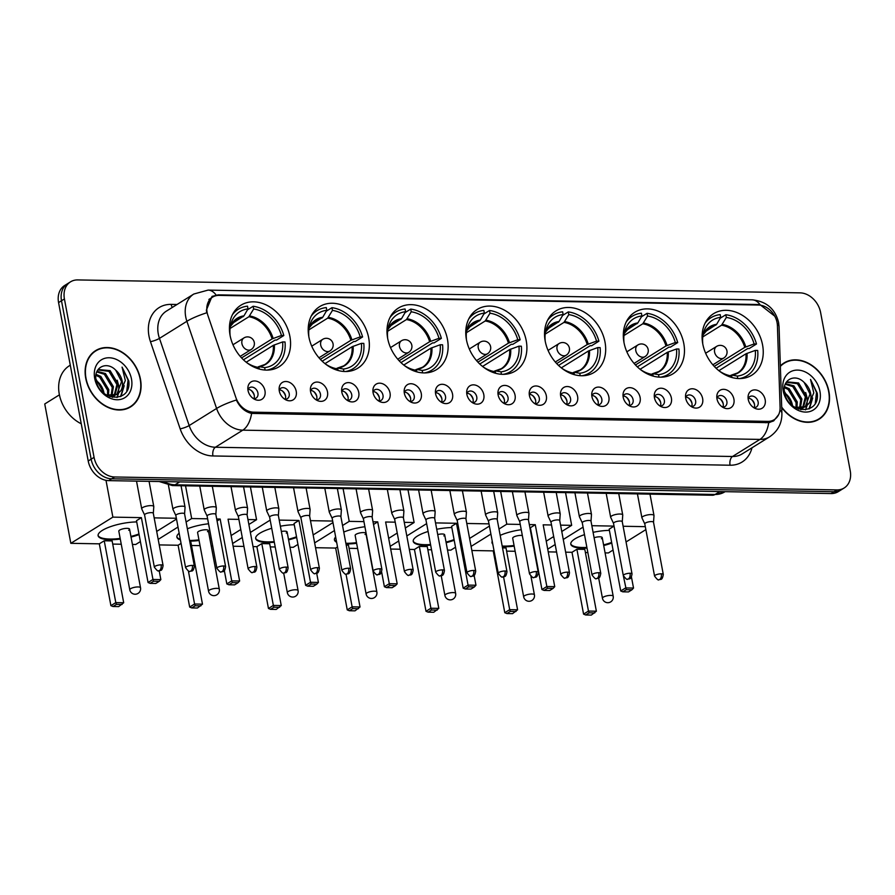 <?xml version="1.0" encoding="UTF-8"?>
<svg xmlns="http://www.w3.org/2000/svg" width="895" height="895" viewBox="0 0 895 895"><rect width="100%" height="100%" fill="white"/><g stroke="black" fill="none" stroke-linecap="round" stroke-linejoin="round"><path stroke-width="1.34" d="M545.2 341.084A36.203 28.103 58.1 0 0 594.258 372.342A36.203 28.103 58.1 0 0 605.02 342.147A36.203 28.103 58.1 0 0 555.963 310.878A36.203 28.103 58.1 0 0 545.2 341.084M308.864 336.844A36.203 28.103 58.1 0 0 357.922 368.113A36.203 28.103 58.1 0 0 368.684 337.918A36.203 28.103 58.1 0 0 319.627 306.649A36.203 28.103 58.1 0 0 308.864 336.844M387.647 338.254A36.203 28.103 58.1 0 0 436.704 369.523A36.203 28.103 58.1 0 0 447.466 339.328A36.203 28.103 58.1 0 0 398.409 308.059A36.203 28.103 58.1 0 0 387.647 338.254M466.429 339.675A36.203 28.103 58.1 0 0 515.475 370.933A36.203 28.103 58.1 0 0 526.238 340.738A36.203 28.103 58.1 0 0 477.192 309.469A36.203 28.103 58.1 0 0 466.429 339.675M623.983 342.494A36.203 28.103 58.1 0 0 673.04 373.763A36.203 28.103 58.1 0 0 683.802 343.557A36.203 28.103 58.1 0 0 634.745 312.288A36.203 28.103 58.1 0 0 623.983 342.494M702.765 343.904A36.203 28.103 58.1 0 0 751.811 375.173A36.203 28.103 58.1 0 0 762.574 344.967A36.203 28.103 58.1 0 0 713.528 313.709A36.203 28.103 58.1 0 0 702.765 343.904M230.093 335.435A36.203 28.103 58.1 0 0 279.139 366.704A36.203 28.103 58.1 0 0 289.902 336.509A36.203 28.103 58.1 0 0 240.856 305.24A36.203 28.103 58.1 0 0 230.093 335.435M296.223 391.305A10.248 7.954 -121.9 0 1 286.434 400.121A10.248 7.954 -121.9 0 1 279.296 391.003A10.248 7.954 -121.9 0 1 279.117 388.396A10.248 7.954 -121.9 0 1 287.127 381.606A10.248 7.954 -121.9 0 1 296.223 391.305M284.699 399.192A6.153 4.777 58.1 0 0 287.351 398.655A6.153 4.777 58.1 0 0 289.186 393.52A6.153 4.777 58.1 0 0 280.851 388.217A6.153 4.777 58.1 0 0 279.195 390.365M327.492 391.865A10.248 7.954 -121.9 0 1 317.691 400.68A10.248 7.954 -121.9 0 1 310.554 391.562A10.248 7.954 -121.9 0 1 310.386 388.956A10.248 7.954 -121.9 0 1 318.385 382.165A10.248 7.954 -121.9 0 1 327.492 391.865M315.957 399.752A6.153 4.777 58.1 0 0 318.62 399.215A6.153 4.777 58.1 0 0 320.444 394.08A6.153 4.777 58.1 0 0 312.109 388.777A6.153 4.777 58.1 0 0 310.453 390.925M358.75 392.424A10.248 7.954 -121.9 0 1 348.96 401.24A10.248 7.954 -121.9 0 1 341.823 392.122A10.248 7.954 -121.9 0 1 341.644 389.515A10.248 7.954 -121.9 0 1 349.654 382.724A10.248 7.954 -121.9 0 1 358.75 392.424M347.226 400.311A6.153 4.777 58.1 0 0 349.878 399.774A6.153 4.777 58.1 0 0 351.713 394.639A6.153 4.777 58.1 0 0 343.378 389.336A6.153 4.777 58.1 0 0 341.722 391.484M390.019 392.983A10.248 7.954 -121.9 0 1 380.218 401.799A10.248 7.954 -121.9 0 1 373.081 392.681A10.248 7.954 -121.9 0 1 372.913 390.075A10.248 7.954 -121.9 0 1 380.912 383.284A10.248 7.954 -121.9 0 1 390.019 392.983M378.484 400.87A6.153 4.777 58.1 0 0 381.147 400.333A6.153 4.777 58.1 0 0 382.97 395.198A6.153 4.777 58.1 0 0 374.636 389.896A6.153 4.777 58.1 0 0 372.98 392.044M421.276 393.543A10.248 7.954 -121.9 0 1 411.487 402.358A10.248 7.954 -121.9 0 1 404.35 393.241A10.248 7.954 -121.9 0 1 404.171 390.634A10.248 7.954 -121.9 0 1 412.181 383.843A10.248 7.954 -121.9 0 1 421.276 393.543M409.742 401.43A6.153 4.777 58.1 0 0 412.405 400.893A6.153 4.777 58.1 0 0 414.228 395.758A6.153 4.777 58.1 0 0 405.905 390.455A6.153 4.777 58.1 0 0 404.249 392.603M452.534 394.102A10.248 7.954 -121.9 0 1 442.745 402.929A10.248 7.954 -121.9 0 1 435.608 393.8A10.248 7.954 -121.9 0 1 435.44 391.193A10.248 7.954 -121.9 0 1 443.439 384.402A10.248 7.954 -121.9 0 1 452.534 394.102M441.011 401.989A6.153 4.777 58.1 0 0 443.674 401.452A6.153 4.777 58.1 0 0 445.497 396.317A6.153 4.777 58.1 0 0 437.163 391.014A6.153 4.777 58.1 0 0 435.507 393.162M483.803 394.661A10.248 7.954 -121.9 0 1 474.014 403.488A10.248 7.954 -121.9 0 1 466.877 394.359A10.248 7.954 -121.9 0 1 466.698 391.753A10.248 7.954 -121.9 0 1 474.708 384.962A10.248 7.954 -121.9 0 1 483.803 394.661M472.269 402.549A6.153 4.777 58.1 0 0 474.932 402.012A6.153 4.777 58.1 0 0 476.755 396.877A6.153 4.777 58.1 0 0 468.432 391.574A6.153 4.777 58.1 0 0 466.776 393.722M515.061 395.221A10.248 7.954 -121.9 0 1 505.272 404.048A10.248 7.954 -121.9 0 1 498.135 394.919A10.248 7.954 -121.9 0 1 497.967 392.312A10.248 7.954 -121.9 0 1 505.966 385.521A10.248 7.954 -121.9 0 1 515.061 395.221M503.538 403.108A6.153 4.777 58.1 0 0 506.19 402.571A6.153 4.777 58.1 0 0 508.024 397.436A6.153 4.777 58.1 0 0 499.69 392.133A6.153 4.777 58.1 0 0 498.034 394.281M546.33 395.78A10.248 7.954 -121.9 0 1 536.53 404.607A10.248 7.954 -121.9 0 1 529.404 395.478A10.248 7.954 -121.9 0 1 529.225 392.871A10.248 7.954 -121.9 0 1 537.235 386.081A10.248 7.954 -121.9 0 1 546.33 395.78M534.796 403.667A6.153 4.777 58.1 0 0 537.459 403.13A6.153 4.777 58.1 0 0 539.282 397.995A6.153 4.777 58.1 0 0 530.959 392.692A6.153 4.777 58.1 0 0 529.303 394.84M577.588 396.34A10.248 7.954 -121.9 0 1 567.799 405.166A10.248 7.954 -121.9 0 1 560.662 396.037A10.248 7.954 -121.9 0 1 560.494 393.431A10.248 7.954 -121.9 0 1 568.493 386.64A10.248 7.954 -121.9 0 1 577.588 396.34M566.065 404.227A6.153 4.777 58.1 0 0 568.717 403.69A6.153 4.777 58.1 0 0 570.551 398.566A6.153 4.777 58.1 0 0 562.217 393.252A6.153 4.777 58.1 0 0 560.561 395.4M608.857 396.899A10.248 7.954 -121.9 0 1 599.057 405.726A10.248 7.954 -121.9 0 1 591.931 396.597A10.248 7.954 -121.9 0 1 591.752 393.99A10.248 7.954 -121.9 0 1 599.762 387.199A10.248 7.954 -121.9 0 1 608.857 396.899M597.323 404.786A6.153 4.777 58.1 0 0 599.986 404.249A6.153 4.777 58.1 0 0 601.809 399.125A6.153 4.777 58.1 0 0 593.486 393.811A6.153 4.777 58.1 0 0 591.819 395.959M640.115 397.458A10.248 7.954 -121.9 0 1 630.326 406.285A10.248 7.954 -121.9 0 1 623.188 397.156A10.248 7.954 -121.9 0 1 623.021 394.55A10.248 7.954 -121.9 0 1 631.02 387.759A10.248 7.954 -121.9 0 1 640.115 397.458M628.592 405.345A6.153 4.777 58.1 0 0 631.243 404.808A6.153 4.777 58.1 0 0 633.078 399.685A6.153 4.777 58.1 0 0 624.744 394.371A6.153 4.777 58.1 0 0 623.088 396.519M671.384 398.018A10.248 7.954 -121.9 0 1 661.584 406.845A10.248 7.954 -121.9 0 1 654.446 397.716A10.248 7.954 -121.9 0 1 654.279 395.109A10.248 7.954 -121.9 0 1 662.278 388.318A10.248 7.954 -121.9 0 1 671.384 398.018M659.85 405.905A6.153 4.777 58.1 0 0 662.513 405.368A6.153 4.777 58.1 0 0 664.336 400.244A6.153 4.777 58.1 0 0 656.013 394.93A6.153 4.777 58.1 0 0 654.346 397.078M702.642 398.577A10.248 7.954 -121.9 0 1 692.853 407.404A10.248 7.954 -121.9 0 1 685.715 398.275A10.248 7.954 -121.9 0 1 685.536 395.668A10.248 7.954 -121.9 0 1 693.547 388.877A10.248 7.954 -121.9 0 1 702.642 398.577M691.119 406.464A6.153 4.777 58.1 0 0 693.77 405.927A6.153 4.777 58.1 0 0 695.605 400.803A6.153 4.777 58.1 0 0 687.27 395.489A6.153 4.777 58.1 0 0 685.615 397.637M733.911 399.136A10.248 7.954 -121.9 0 1 724.111 407.963A10.248 7.954 -121.9 0 1 716.973 398.834A10.248 7.954 -121.9 0 1 716.805 396.228A10.248 7.954 -121.9 0 1 724.805 389.437A10.248 7.954 -121.9 0 1 733.911 399.136M722.377 407.024A6.153 4.777 58.1 0 0 725.039 406.487A6.153 4.777 58.1 0 0 726.863 401.363A6.153 4.777 58.1 0 0 718.54 396.049A6.153 4.777 58.1 0 0 716.873 398.197M765.169 399.696A10.248 7.954 -121.9 0 1 755.38 408.523A10.248 7.954 -121.9 0 1 748.242 399.394A10.248 7.954 -121.9 0 1 748.063 396.787A10.248 7.954 -121.9 0 1 756.074 389.996A10.248 7.954 -121.9 0 1 765.169 399.696M753.646 407.583A6.153 4.777 58.1 0 0 756.297 407.046A6.153 4.777 58.1 0 0 758.132 401.922A6.153 4.777 58.1 0 0 749.797 396.608A6.153 4.777 58.1 0 0 748.142 398.756M264.965 390.746A10.248 7.954 -121.9 0 1 255.165 399.562A10.248 7.954 -121.9 0 1 248.027 390.444A10.248 7.954 -121.9 0 1 247.859 387.837A10.248 7.954 -121.9 0 1 255.858 381.046A10.248 7.954 -121.9 0 1 264.965 390.746M253.43 398.633A6.153 4.777 58.1 0 0 256.093 398.096A6.153 4.777 58.1 0 0 257.917 392.961A6.153 4.777 58.1 0 0 249.593 387.658A6.153 4.777 58.1 0 0 247.926 389.806M279.374 389.918A6.153 4.777 -121.9 0 1 285.527 395.803A6.153 4.777 -121.9 0 1 285.169 399.226M310.632 390.477A6.153 4.777 -121.9 0 1 316.785 396.362A6.153 4.777 -121.9 0 1 316.438 399.785M341.901 391.037A6.153 4.777 -121.9 0 1 348.054 396.921A6.153 4.777 -121.9 0 1 347.696 400.345M373.159 391.596A6.153 4.777 -121.9 0 1 379.312 397.481A6.153 4.777 -121.9 0 1 378.965 400.904M404.428 392.155A6.153 4.777 -121.9 0 1 410.581 398.04A6.153 4.777 -121.9 0 1 410.223 401.463M435.686 392.715A6.153 4.777 -121.9 0 1 441.839 398.599A6.153 4.777 -121.9 0 1 441.492 402.023M466.955 393.274A6.153 4.777 -121.9 0 1 473.108 399.159A6.153 4.777 -121.9 0 1 472.75 402.582M498.213 393.834A6.153 4.777 -121.9 0 1 504.366 399.718A6.153 4.777 -121.9 0 1 504.019 403.142M529.482 394.393A6.153 4.777 -121.9 0 1 535.624 400.278A6.153 4.777 -121.9 0 1 535.277 403.701M560.74 394.952A6.153 4.777 -121.9 0 1 566.893 400.837A6.153 4.777 -121.9 0 1 566.546 404.26M592.009 395.512A6.153 4.777 -121.9 0 1 598.151 401.396A6.153 4.777 -121.9 0 1 597.804 404.82M623.267 396.071A6.153 4.777 -121.9 0 1 629.42 401.956A6.153 4.777 -121.9 0 1 629.073 405.379M654.536 396.63A6.153 4.777 -121.9 0 1 660.678 402.515A6.153 4.777 -121.9 0 1 660.331 405.95M685.794 397.19A6.153 4.777 -121.9 0 1 691.947 403.074A6.153 4.777 -121.9 0 1 691.6 406.509M717.052 397.749A6.153 4.777 -121.9 0 1 723.205 403.634A6.153 4.777 -121.9 0 1 722.858 407.068M748.321 398.309A6.153 4.777 -121.9 0 1 754.474 404.193A6.153 4.777 -121.9 0 1 754.116 407.628M248.105 389.359A6.153 4.777 -121.9 0 1 254.258 395.243A6.153 4.777 -121.9 0 1 253.911 398.667M207.92 315.521A18.448 14.32 -121.9 0 1 207.125 312.5A18.448 14.32 -121.9 0 1 212.607 297.118A18.448 14.32 -121.9 0 1 219.107 295.384L758.591 305.038A18.448 14.32 -121.9 0 1 777.419 325.713L780.082 407.281A18.448 14.32 -121.9 0 1 774.264 419.643A18.448 14.32 -121.9 0 1 767.765 421.377L253.553 412.17A18.448 14.32 -121.9 0 1 235.866 397.537L207.92 315.521M85.73 378.272A33.137 25.709 58.1 0 0 130.625 406.878A33.137 25.709 58.1 0 0 140.47 379.245A33.137 25.709 58.1 0 0 95.586 350.639A33.137 25.709 58.1 0 0 85.73 378.272M129.115 407.728A33.137 25.709 58.1 0 0 130.648 406.464M781.704 407.561A33.137 25.709 58.1 0 0 819.082 419.207A33.137 25.709 58.1 0 0 828.938 391.574A33.137 25.709 58.1 0 0 784.042 362.956A33.137 25.709 58.1 0 0 780.35 365.932M817.582 420.057A33.137 25.709 58.1 0 0 819.115 418.782M778.706 414.53L773.694 420.885L768.727 422.664A23.908 13.47 91 0 1 759.944 439.411L242.802 430.159A27.331 21.212 -121.9 0 1 216.59 408.467L186.887 321.294A23.908 4.33 -18.8 0 1 206.723 312.803L206.376 310.129L212.048 296.39L218.212 294.858L757.707 304.513L760.068 304.703L774.768 316.181M70.515 281.847L64.664 285.494A20.495 15.909 58.1 0 0 58.567 302.588L88.213 461.003A20.495 15.909 58.1 0 0 108.765 480.626L831.086 493.559L834.006 491.735A20.495 15.909 58.1 0 0 841.233 489.811A20.495 15.909 58.1 0 1 834.006 491.735L111.685 478.803L834.006 491.735L836.937 489.912A20.495 15.909 58.1 0 0 844.153 487.988A20.495 15.909 58.1 0 0 850.25 470.904L820.603 312.478A20.495 15.909 58.1 0 0 800.063 292.855L77.731 279.922A20.495 15.909 58.1 0 0 70.515 281.847A20.495 15.909 58.1 0 0 64.418 298.941L94.064 457.356A20.495 15.909 58.1 0 0 114.616 476.979L836.937 489.912M88.213 461.003L91.145 459.18A20.495 15.909 58.1 0 0 111.685 478.803A20.495 15.909 58.1 0 1 91.145 459.18L61.498 300.765L91.145 459.18L94.064 457.356M67.584 283.67A20.495 15.909 58.1 0 0 61.498 300.765A20.495 15.909 58.1 0 1 67.584 283.67M768.727 422.664L251.596 413.412C244.973 411.834 239.894 407.359 236.336 400.009A23.908 4.33 -18.8 0 0 216.59 408.467L189.169 425.561A27.331 21.212 58.1 0 0 215.382 447.243L732.513 456.495A27.331 21.212 58.1 0 0 742.145 453.933L769.566 436.849A27.331 21.212 -121.9 0 1 759.944 439.411L732.513 456.495A6.836 3.848 -89 0 0 730.063 465.221L212.932 455.958A34.155 26.503 -121.9 0 1 180.163 428.85L150.461 341.677A34.155 26.503 -121.9 0 1 171.169 304.378L177.042 304.49M784.434 363.124A33.137 25.709 58.1 0 0 782.622 363.929M95.966 350.795A33.137 25.709 58.1 0 0 94.154 351.612M831.086 493.559A20.495 15.909 58.1 0 0 838.302 491.635L844.153 487.988M95.765 350.929A32.791 25.452 58.1 0 0 86.009 378.272A32.791 25.452 58.1 0 0 130.435 406.587A32.791 25.452 58.1 0 0 140.191 379.245A32.791 25.452 58.1 0 0 95.765 350.929L92.834 352.753A32.791 25.452 58.1 0 0 92.632 352.876M70.28 365.194L69.441 365.708A34.155 26.503 58.1 0 0 59.283 394.203A34.155 26.503 58.1 0 0 81.244 423.782M104.033 393.341A15.439 11.982 58.1 0 0 103.909 392.659A15.439 11.982 58.1 0 0 96.201 380.61M96.089 374.334L100.822 376.415L108.787 389.616L108.485 395.691M95.933 375.329L99.658 377.142L107.624 390.343L107.534 395.456M97.029 371.324L105.465 373.528L113.43 386.729L111.897 395.982M96.761 371.951L104.312 374.244L112.267 387.445L111.092 395.993M97.488 370.452L98.663 369.557L110.119 370.631L118.073 383.832L114.806 395.467M114.303 395.959L112.669 397.212M98.103 369.948L108.955 371.358L116.909 384.559L114.112 395.657M113.643 396.194L112.345 397.358M115.746 370.194C106.527 360.461 93.27 367.677 96.112 380.118C99.401 402.235 131.912 403.097 128.768 380.856L122.067 367.118L125.334 380.532L120.97 390.567A15.439 11.982 58.1 0 0 122.201 381.27A15.439 11.982 58.1 0 0 115.746 370.194L121.563 381.662L116.719 394.661M120.97 390.567L117.312 394.326L106.673 395.176M117.312 394.326L109.973 396.709M95.966 379.178L104.245 393.52M94.702 378.428A22.274 17.285 58.1 0 0 117.032 399.752A22.274 17.285 58.1 0 0 131.498 379.088A22.274 17.285 58.1 0 0 109.168 357.765A22.274 17.285 58.1 0 0 94.702 378.428M127.303 408.545A32.791 25.452 58.1 0 0 127.515 408.411L130.435 406.587M122.067 367.118L128.052 380.106L126.821 390.779M123.633 386.964L120.501 396.642M117.223 380.23L118.766 385.89L118.655 392.894M118.543 393.431L117.066 397.548M124.226 385.667L120.97 396.429M781.693 407.091A32.791 25.452 58.1 0 0 818.903 418.916A32.791 25.452 58.1 0 0 828.658 391.574A32.791 25.452 58.1 0 0 784.233 363.247L781.301 365.07A32.791 25.452 58.1 0 0 781.1 365.205M784.233 363.247A32.791 25.452 58.1 0 0 780.362 366.391M792.489 405.67A15.439 11.982 58.1 0 0 792.377 404.976A15.439 11.982 58.1 0 0 784.669 392.939M784.546 386.662L789.289 388.743L797.255 401.944L796.953 408.019M784.4 387.647L788.126 389.47L796.091 402.672L796.002 407.773M785.497 383.653L793.932 385.846L801.898 399.047L800.354 408.299M785.228 384.268L792.769 386.573L800.734 399.774L799.559 408.31M785.944 382.78L787.13 381.885L798.575 382.959L806.54 396.161L803.274 407.796M802.77 408.288L801.137 409.541M786.571 382.277L797.423 383.686L805.377 396.877L802.58 407.986M802.11 408.523L800.812 409.686M804.202 382.512C794.995 372.779 781.738 379.995 784.579 392.435C787.868 414.553 820.368 415.425 817.236 393.185L810.523 379.446L813.801 392.86L809.438 402.884A15.439 11.982 58.1 0 0 810.669 393.587A15.439 11.982 58.1 0 0 804.202 382.512L810.02 393.99L805.187 406.99M809.438 402.884L805.78 406.643L795.14 407.505M805.78 406.643L798.441 409.037M784.434 391.495L792.713 405.849M783.17 390.757A22.274 17.285 58.1 0 0 805.5 412.08A22.274 17.285 58.1 0 0 819.965 391.417A22.274 17.285 58.1 0 0 797.635 370.094A22.274 17.285 58.1 0 0 783.17 390.757M815.77 420.863A32.791 25.452 58.1 0 0 815.983 420.739L818.903 418.916M810.523 379.446L816.52 392.435L815.289 403.108M812.101 399.293L808.968 408.959M805.69 392.558L807.223 398.219L807.122 405.211M807.01 405.759L805.534 409.876M812.694 397.995L809.438 408.746M265.099 370.049L264.651 367.621A31.291 24.277 58.1 0 0 282.63 341.935L273.299 345.347L246.214 362.218M257.547 367.263L259.091 366.637L264.651 367.621M247.501 309.793L253.162 306.269A34.155 26.503 58.1 0 1 283.816 335.536L276.499 340.089L275.078 340.066L243.63 359.656A32.455 25.183 -121.9 0 1 243.753 360.092M103.193 389.985A37.579 29.155 58.1 0 0 101.885 391.35M266.844 370.105A34.155 26.503 58.1 0 0 274.407 367.241A34.155 26.503 58.1 0 0 285.013 341.979L282.63 341.935M283.816 335.536L281.433 335.491A31.291 24.277 58.1 0 0 253.677 308.988L253.162 306.269M246.718 362.62A31.291 24.277 58.1 0 0 258.062 367.364A31.291 24.277 58.1 0 0 259.002 367.521L259.293 369.053M253.677 308.988L248.899 316.74L230.082 328.465M241.572 357.922L272.102 338.903L281.433 335.491M259.002 367.521L257.268 367.219M258.263 366.816L259.091 366.637A27.096 21.032 58.1 0 0 274.34 344.866M231.794 323.777L243.966 315.857L248.027 308.887L247.523 306.168A34.155 26.503 58.1 0 0 238.283 309.256A34.155 26.503 58.1 0 0 232.376 314.772M248.027 308.887A31.291 24.277 58.1 0 0 230.966 323.867A31.291 24.277 58.1 0 0 230.049 334.573L229.937 334.573M139.083 534.606A26.649 7.552 -10.6 0 1 131.039 537.067M120.288 539.081A26.649 7.552 -10.6 0 1 110.04 539.696A26.649 7.552 -10.6 0 1 98.114 535.713A26.649 7.552 -10.6 0 1 110.253 526.741A26.649 7.552 -10.6 0 1 136.711 521.919M99.323 543.836L104.234 540.781L112.132 540.927L123.7 602.749L118.643 606.609L112.994 606.508L110.902 605.658L99.323 543.836L70.828 543.321L44.75 403.969L59.417 394.84M140.392 541.576L135.727 544.484L132.415 544.428M121.261 544.227L112.714 544.082M156.703 531.417L176.516 519.078M176.36 518.261L154.164 517.869M70.828 543.321L112.882 517.131L141.388 517.634L136.487 520.689L148.055 582.511L152.956 579.457L160.854 579.602L159.198 570.753M112.882 517.131L106.002 480.335M110.902 605.658L115.802 602.603L104.234 540.781M112.994 606.508L116.439 604.371L115.802 602.603L123.7 602.749M122.078 604.472L116.439 604.371M141.388 517.634L152.956 579.457L153.593 581.224L159.232 581.325L160.854 579.602M159.232 581.325L155.797 583.462L150.159 583.361L153.593 581.224M148.055 582.511L150.159 583.361M128.701 530.243A5.471 1.544 169.4 0 0 129.562 529.158A5.471 1.544 169.4 0 0 125.568 528.408A5.471 1.544 169.4 0 0 119.673 530.086A5.471 1.544 169.4 0 0 118.811 531.171L129.775 589.771A5.471 1.544 -10.6 0 1 130.636 588.686A5.471 1.544 -10.6 0 1 138.076 586.941A5.471 1.544 -10.6 0 1 140.526 587.758L129.562 529.158M138.971 533.968A26.649 7.552 -10.6 0 1 130.916 536.418M120.176 538.432A26.649 7.552 -10.6 0 1 98.081 535.378M343.881 371.459L343.423 369.031A31.291 24.277 58.1 0 0 361.412 343.344L352.082 346.757L324.986 363.627M336.33 368.673L337.874 368.046L343.423 369.031M326.283 311.203L331.944 307.679A34.155 26.503 58.1 0 1 362.587 336.945L355.281 341.498L353.861 341.476L322.413 361.065A32.455 25.183 -121.9 0 1 322.524 361.502M345.627 371.514A34.155 26.503 58.1 0 0 353.178 368.65A34.155 26.503 58.1 0 0 363.795 343.389L361.412 343.344M362.587 336.945L360.204 336.9A31.291 24.277 58.1 0 0 332.459 310.397L331.944 307.679M325.5 364.03A31.291 24.277 58.1 0 0 336.844 368.785A31.291 24.277 58.1 0 0 337.784 368.93L338.075 370.463M332.459 310.397L327.671 318.15L308.853 329.875M320.354 359.331L350.874 340.313L360.204 336.9M337.784 368.93L336.039 368.628M337.046 368.225L337.874 368.046A27.096 21.032 58.1 0 0 353.122 346.275M310.576 325.187L322.748 317.266L326.809 310.296L326.306 307.578A34.155 26.503 58.1 0 0 317.054 310.666A34.155 26.503 58.1 0 0 311.158 316.181M326.809 310.296A31.291 24.277 58.1 0 0 309.748 325.277A31.291 24.277 58.1 0 0 308.82 335.983L308.719 335.983M211.231 538.108A26.649 7.552 -10.6 0 1 209.81 538.477M199.07 540.49A26.649 7.552 -10.6 0 1 189.673 541.117M189.897 542.314L190.903 542.336L202.483 604.159L197.426 608.018L191.776 607.918L189.673 607.067L178.105 545.245L159.22 544.91M212.686 545.861L211.198 545.838M200.032 545.637L191.496 545.491M180.421 539.965A26.649 7.552 -10.6 0 1 176.897 537.123A26.649 7.552 -10.6 0 1 179.157 533.185M187.368 528.777A26.649 7.552 -10.6 0 1 208.557 523.776M231.123 535.546L240.789 529.527M248.877 524.481L256.563 519.704L247.96 519.547M238.887 519.38L228.057 519.189L239.636 581.012L231.727 580.866L232.364 582.634L238.014 582.734L239.636 581.012M216.691 518.988L220.159 519.044L217.06 520.979M207.629 518.82L191.664 518.541L186.093 522.009M178.004 527.043L158.191 539.394M178.105 545.245L181.07 543.399M250.432 486.969L256.563 519.704M191.664 518.541L185.545 485.806M189.673 607.067L194.573 604.013L188.409 571.055M191.776 607.918L195.211 605.781L194.573 604.013L202.483 604.159M200.86 605.881L195.211 605.781M220.159 519.044L231.727 580.866L226.827 583.92L228.93 584.771L234.579 584.871L238.014 582.734M224.343 570.641L226.827 583.92M232.364 582.634L228.93 584.771M207.483 531.652A5.471 1.544 169.4 0 0 208.334 530.567A5.471 1.544 169.4 0 0 204.351 529.818A5.471 1.544 169.4 0 0 198.444 531.496A5.471 1.544 169.4 0 0 197.594 532.581L208.557 591.181A5.471 1.544 -10.6 0 1 209.419 590.096A5.471 1.544 -10.6 0 1 216.858 588.351A5.471 1.544 -10.6 0 1 219.309 589.167L208.334 530.567M211.119 537.47A26.649 7.552 -10.6 0 1 209.698 537.828M198.947 539.842A26.649 7.552 -10.6 0 1 189.55 540.468M180.309 539.327A26.649 7.552 -10.6 0 1 176.863 536.787M422.664 372.868L422.205 370.44A31.291 24.277 58.1 0 0 440.195 344.754L430.864 348.166L403.768 365.037M415.112 370.082L416.656 369.456L422.205 370.44M405.055 312.612L410.727 309.088A34.155 26.503 58.1 0 1 441.369 338.355L434.053 342.908L432.632 342.886L401.184 362.475A32.455 25.183 -121.9 0 1 401.307 362.911M424.409 372.935A34.155 26.503 58.1 0 0 431.961 370.06A34.155 26.503 58.1 0 0 442.577 344.799L440.195 344.754M441.369 338.355L438.986 338.31A31.291 24.277 58.1 0 0 411.23 311.807L410.727 309.088M404.283 365.44A31.291 24.277 58.1 0 0 415.627 370.194A31.291 24.277 58.1 0 0 416.567 370.34L416.846 371.872M411.23 311.807L406.453 319.56L387.636 331.284M399.125 360.741L429.656 341.722L438.986 338.31M416.567 370.34L414.821 370.038M415.828 369.635L416.656 369.456A27.096 21.032 58.1 0 0 431.893 347.685M389.359 326.597L401.519 318.676L405.592 311.706L405.077 308.988A34.155 26.503 58.1 0 0 395.836 312.075A34.155 26.503 58.1 0 0 389.94 317.591M405.592 311.706A31.291 24.277 58.1 0 0 388.519 326.686A31.291 24.277 58.1 0 0 387.602 337.393L387.49 337.393M296.648 537.425A26.649 7.552 -10.6 0 1 288.593 539.886M274.329 542.269A26.649 7.552 -10.6 0 1 267.605 542.515A26.649 7.552 -10.6 0 1 255.679 538.533A26.649 7.552 -10.6 0 1 271.711 528.296M256.887 546.655L261.787 543.601L269.686 543.746L281.254 605.568L276.197 609.428L270.558 609.327L268.455 608.477L256.887 546.655L253.016 546.588M243.955 546.431L233.125 546.23M297.945 544.406L293.28 547.304L289.969 547.248M275.212 546.99L270.279 546.901M280.359 526.226A26.649 7.552 -10.6 0 1 294.265 524.738M313.149 534.93L332.962 522.591M332.683 521.058L310.475 520.666M279.218 520.107L298.941 520.454L294.041 523.508L305.609 585.33L310.509 582.276L318.407 582.421L316.696 573.259M270.178 520.107L250.365 532.458M242.276 537.492L232.61 543.511M268.455 608.477L273.355 605.423L261.787 543.601M270.558 609.327L273.993 607.19L273.355 605.423L281.254 605.568M279.632 607.291L273.993 607.19M298.941 520.454L310.509 582.276L311.147 584.043L316.796 584.144L318.407 582.421M316.796 584.144L313.351 586.292L307.712 586.18L311.147 584.043M305.609 585.33L307.712 586.18M286.255 533.062A5.471 1.544 169.4 0 0 287.116 531.977A5.471 1.544 169.4 0 0 281.343 531.485M296.525 536.787A26.649 7.552 -10.6 0 1 288.47 539.237M274.206 541.62A26.649 7.552 -10.6 0 1 255.634 538.208M501.435 374.278L500.987 371.85A31.291 24.277 58.1 0 0 518.966 346.164L509.635 349.576L482.55 366.447M493.883 371.492L495.427 370.866L500.987 371.85M483.837 314.022L489.498 310.498A34.155 26.503 58.1 0 1 520.152 339.764L512.835 344.318L511.414 344.295L479.966 363.885A32.455 25.183 -121.9 0 1 480.078 364.321M503.18 374.345A34.155 26.503 58.1 0 0 510.732 371.481A34.155 26.503 58.1 0 0 521.349 346.208L518.966 346.164M520.152 339.764L517.769 339.72A31.291 24.277 58.1 0 0 490.012 313.216L489.498 310.498M483.054 366.849A31.291 24.277 58.1 0 0 494.398 371.604A31.291 24.277 58.1 0 0 495.338 371.749L495.629 373.282M490.012 313.216L485.235 320.969L466.418 332.694M477.908 362.151L508.427 343.132L517.769 339.72M495.338 371.749L493.604 371.447M494.599 371.045L495.427 370.866A27.096 21.032 58.1 0 0 510.676 349.095M468.13 328.006L480.302 320.086L484.363 313.116L483.859 310.397A34.155 26.503 58.1 0 0 474.618 313.485A34.155 26.503 58.1 0 0 468.711 319.012M484.363 313.116A31.291 24.277 58.1 0 0 467.302 328.096A31.291 24.277 58.1 0 0 466.384 338.802L466.273 338.802M356.624 543.31A26.649 7.552 -10.6 0 1 346.376 543.925A26.649 7.552 -10.6 0 1 345.996 543.914M346.22 545.111L348.468 545.156L360.036 606.978L354.979 610.849L349.33 610.737L347.238 609.887L335.659 548.064L315.543 547.706M357.597 548.456L349.05 548.311M336.643 542.247A26.649 7.552 -10.6 0 1 334.45 539.942A26.649 7.552 -10.6 0 1 335.659 536.989M343.769 532.066A26.649 7.552 -10.6 0 1 364.903 526.741M388.676 538.365L397.235 533.04M405.323 527.994L414.116 522.523L404.272 522.344M395.21 522.177L385.622 522.009L397.19 583.831L389.291 583.685L389.929 585.453L395.568 585.554L397.19 583.831M373.002 521.785L377.724 521.863L373.517 524.492M363.941 521.617L349.218 521.36L342.55 525.522M334.45 530.556L314.637 542.896M335.659 548.064L337.516 546.912M407.997 489.789L414.116 522.523M349.218 521.36L343.098 488.636M347.238 609.887L352.138 606.832L346.007 574.131M349.33 610.737L352.775 608.6L352.138 606.832L360.036 606.978M358.414 608.701L352.775 608.6M377.724 521.863L389.291 583.685L384.391 586.74L386.495 587.601L392.133 587.702L395.568 585.554M381.639 572.028L384.391 586.74M389.929 585.453L386.495 587.601M365.037 534.472A5.471 1.544 169.4 0 0 365.898 533.386A5.471 1.544 169.4 0 0 361.904 532.637A5.471 1.544 169.4 0 0 356.009 534.315A5.471 1.544 169.4 0 0 355.147 535.4L366.111 594A5.471 1.544 -10.6 0 1 366.972 592.915A5.471 1.544 -10.6 0 1 374.412 591.17A5.471 1.544 -10.6 0 1 376.862 591.987L365.898 533.386M356.512 542.661A26.649 7.552 -10.6 0 1 345.873 543.276M336.52 541.609A26.649 7.552 -10.6 0 1 334.417 539.618M580.217 375.687L579.759 373.26A31.291 24.277 58.1 0 0 597.748 347.573L588.418 350.985L561.322 367.856M572.666 372.902L574.21 372.286L579.759 373.26M562.619 315.432L568.28 311.907A34.155 26.503 58.1 0 1 598.923 341.174L591.617 345.727L590.197 345.705L558.748 365.294A32.455 25.183 -121.9 0 1 558.86 365.731M581.963 375.755A34.155 26.503 58.1 0 0 589.514 372.891A34.155 26.503 58.1 0 0 600.131 347.618L597.748 347.573M598.923 341.174L596.54 341.129A31.291 24.277 58.1 0 0 568.795 314.626L568.28 311.907M561.836 368.259A31.291 24.277 58.1 0 0 573.18 373.014A31.291 24.277 58.1 0 0 574.12 373.159L574.411 374.692M568.795 314.626L564.007 322.379L545.189 334.103M556.69 363.56L587.209 344.541L596.54 341.129M574.12 373.159L572.375 372.857M573.382 372.454L574.21 372.286A27.096 21.032 58.1 0 0 589.458 350.504M546.912 329.416L559.084 321.495L563.145 314.525L562.642 311.807A34.155 26.503 58.1 0 0 553.39 314.906A34.155 26.503 58.1 0 0 547.494 320.421M563.145 314.525A31.291 24.277 58.1 0 0 546.084 329.505A31.291 24.277 58.1 0 0 545.156 340.212L545.055 340.212M454.201 540.244A26.649 7.552 -10.6 0 1 446.146 542.706M430.663 545.178A26.649 7.552 -10.6 0 1 425.159 545.335A26.649 7.552 -10.6 0 1 413.233 541.352A26.649 7.552 -10.6 0 1 428.101 531.473M414.441 549.474L419.341 546.42L427.239 546.565L438.807 608.387L433.751 612.258L428.112 612.158L426.009 611.296L414.441 549.474L409.328 549.385M400.266 549.228L390.679 549.049M455.51 547.225L450.845 550.134L447.534 550.067M431.524 549.787L427.832 549.72M436.726 529.281A26.649 7.552 -10.6 0 1 451.83 527.558M469.595 538.443L489.408 526.103M488.994 523.866L466.798 523.463M435.529 522.904L456.495 523.284L451.595 526.327L463.162 588.149L468.063 585.106L475.972 585.24L474.126 575.407M426.635 523.62L406.822 535.96M398.722 541.005L390.175 546.33M426.009 611.296L430.909 608.242L419.341 546.42M428.112 612.158L431.547 610.01L430.909 608.242L438.807 608.387M437.196 610.11L431.547 610.01M456.495 523.284L468.063 585.106L468.7 586.863L474.35 586.963L475.972 585.24M474.35 586.963L470.915 589.111L465.266 589.011L468.7 586.863M463.162 588.149L465.266 589.011M443.819 535.881A5.471 1.544 169.4 0 0 444.67 534.796A5.471 1.544 169.4 0 0 437.722 534.572M454.078 539.607A26.649 7.552 -10.6 0 1 446.034 542.068M430.551 544.54A26.649 7.552 -10.6 0 1 413.199 541.028M659 377.097L658.541 374.669A31.291 24.277 58.1 0 0 676.53 348.983L667.2 352.395L640.104 369.266M651.448 374.311L652.992 373.696L658.541 374.669M641.391 316.841L647.063 313.317A34.155 26.503 58.1 0 1 677.705 342.584L670.389 347.148L668.968 347.115L637.52 366.715A32.455 25.183 -121.9 0 1 637.643 367.14M660.745 377.164A34.155 26.503 58.1 0 0 668.296 374.3A34.155 26.503 58.1 0 0 678.913 349.028L676.53 348.983M677.705 342.584L675.322 342.539A31.291 24.277 58.1 0 0 647.566 316.036L647.063 313.317M640.619 369.669A31.291 24.277 58.1 0 0 651.952 374.423A31.291 24.277 58.1 0 0 652.902 374.569L653.182 376.101M647.566 316.036L642.789 323.789L623.972 335.513M635.461 364.97L665.992 345.951L675.322 342.539M652.902 374.569L651.157 374.267M652.164 373.864L652.992 373.696A27.096 21.032 58.1 0 0 668.229 351.914M625.683 330.826L637.855 322.905L641.928 315.935L641.413 313.216A34.155 26.503 58.1 0 0 632.172 316.315A34.155 26.503 58.1 0 0 626.276 321.831M641.928 315.935A31.291 24.277 58.1 0 0 624.855 330.915A31.291 24.277 58.1 0 0 623.938 341.621L623.826 341.621M514.189 546.129A26.649 7.552 -10.6 0 1 503.941 546.744A26.649 7.552 -10.6 0 1 502.296 546.688M502.531 547.919L506.022 547.975L517.59 609.797L512.533 613.668L506.894 613.567L504.791 612.706L493.223 550.884L471.855 550.503M515.151 551.275L506.615 551.13M492.787 544.115A26.649 7.552 -10.6 0 1 492.015 542.762A26.649 7.552 -10.6 0 1 492.239 541.218M500.182 535.378A26.649 7.552 -10.6 0 1 521.248 529.717M546.241 541.184L553.681 536.553M561.78 531.507L571.67 525.343L560.583 525.141M551.521 524.985L543.175 524.828L554.743 586.65L546.845 586.516L547.483 588.272L553.132 588.373L554.743 586.65M535.277 524.694L530.377 527.737L541.945 589.559L546.845 586.516L535.277 524.694L529.325 524.582M520.252 524.425L506.783 524.179L498.996 529.023M490.907 534.069L471.094 546.409M493.223 550.884L493.962 550.425M565.55 492.608L571.67 525.343M506.783 524.179L500.652 491.456M504.791 612.706L509.691 609.663L503.549 576.839M506.894 613.567L510.329 611.419L509.691 609.663L517.59 609.797M515.967 611.52L510.329 611.419M553.132 588.373L549.687 590.521L544.048 590.42L547.483 588.272M541.945 589.559L544.048 590.42M522.333 535.523A5.471 1.544 169.4 0 0 513.562 537.134A5.471 1.544 169.4 0 0 512.701 538.219L523.676 596.82A5.471 1.544 -10.6 0 1 524.526 595.734A5.471 1.544 -10.6 0 1 531.966 594A5.471 1.544 -10.6 0 1 534.416 594.817L530.97 576.414M514.066 545.48A26.649 7.552 -10.6 0 1 502.184 546.039M492.664 543.466A26.649 7.552 -10.6 0 1 491.97 542.437M737.771 378.518L737.323 376.079A31.291 24.277 58.1 0 0 755.302 350.392L745.971 353.805L718.886 370.675M730.219 375.721L731.763 375.106L737.323 376.079M720.173 318.251L725.834 314.727A34.155 26.503 58.1 0 1 756.488 343.993L749.171 348.558L747.75 348.524L716.302 368.125A32.455 25.183 -121.9 0 1 716.414 368.55M739.516 378.574A34.155 26.503 58.1 0 0 747.068 375.71A34.155 26.503 58.1 0 0 757.685 350.437L755.302 350.392M756.488 343.993L754.105 343.948A31.291 24.277 58.1 0 0 726.348 317.445L725.834 314.727M719.39 371.078A31.291 24.277 58.1 0 0 730.734 375.833A31.291 24.277 58.1 0 0 731.674 375.978L731.965 377.522M726.348 317.445L721.571 325.198L702.754 336.923M714.244 366.379L744.763 347.361L754.105 343.948M731.674 375.978L729.94 375.676M730.935 375.285L731.763 375.106A27.096 21.032 58.1 0 0 747.012 353.324M704.466 332.235L716.638 324.314L720.699 317.345L720.195 314.626A34.155 26.503 58.1 0 0 710.954 317.725A34.155 26.503 58.1 0 0 705.047 323.24M720.699 317.345A31.291 24.277 58.1 0 0 703.638 332.336A31.291 24.277 58.1 0 0 702.72 343.031L702.609 343.031M611.755 543.064A26.649 7.552 -10.6 0 1 603.711 545.525M586.997 548.076A26.649 7.552 -10.6 0 1 582.712 548.154A26.649 7.552 -10.6 0 1 570.786 544.171A26.649 7.552 -10.6 0 1 584.491 534.662M571.994 552.293L576.895 549.25L584.804 549.385L596.372 611.207L591.315 615.078L585.666 614.977L583.574 614.115L571.994 552.293L565.651 552.181M556.578 552.025L548.232 551.868M613.064 550.045L608.399 552.953L605.087 552.886M587.847 552.584L585.386 552.539M593.094 532.346A26.649 7.552 -10.6 0 1 609.383 530.377M626.053 541.956L645.866 529.616M645.306 526.663L623.11 526.26M591.852 525.701L614.048 526.103L609.159 529.158L620.727 590.98L625.627 587.925L633.526 588.06L631.456 577.04M583.081 527.133L563.268 539.472M555.18 544.518L547.729 549.15M583.574 614.115L588.474 611.072L576.895 549.25M585.666 614.977L589.111 612.829L588.474 611.072L596.372 611.207M594.75 612.93L589.111 612.829M623.356 575.821L626.265 589.682L631.904 589.783L633.526 588.06M631.904 589.783L628.469 591.931L622.831 591.83L626.265 589.682M620.727 590.98L622.831 591.83M601.373 538.712A5.471 1.544 169.4 0 0 602.223 537.615A5.471 1.544 169.4 0 0 594.101 537.75M611.643 542.426A26.649 7.552 -10.6 0 1 603.588 544.887M586.885 547.427A26.649 7.552 -10.6 0 1 570.753 543.847M254.314 395.534A10.248 7.954 58.1 0 0 251.092 390.377M153.313 513.338L153.795 506.671A6.153 1.745 169.4 0 0 153.783 506.536A6.153 1.745 169.4 0 0 151.031 505.619A6.153 1.745 169.4 0 0 142.663 507.577A6.153 1.745 169.4 0 0 141.701 508.807A6.153 1.745 169.4 0 0 141.734 508.931L144.587 514.972M153.313 513.394A4.441 1.253 169.4 0 0 153.313 513.294A4.441 1.253 169.4 0 0 151.322 512.634A4.441 1.253 169.4 0 0 145.281 514.043A4.441 1.253 169.4 0 0 144.576 514.927A4.441 1.253 169.4 0 0 144.61 515.017M285.572 396.093A10.248 7.954 58.1 0 0 282.361 390.936M184.583 513.898L185.052 507.23A6.153 1.745 169.4 0 0 185.041 507.107A6.153 1.745 169.4 0 0 182.289 506.178A6.153 1.745 169.4 0 0 173.921 508.136A6.153 1.745 169.4 0 0 172.959 509.367A6.153 1.745 169.4 0 0 173.003 509.49L175.856 515.531M184.583 513.954A4.441 1.253 169.4 0 0 184.571 513.853A4.441 1.253 169.4 0 0 182.58 513.193A4.441 1.253 169.4 0 0 176.539 514.603A4.441 1.253 169.4 0 0 175.845 515.486A4.441 1.253 169.4 0 0 175.867 515.576M316.841 396.653A10.248 7.954 58.1 0 0 313.619 391.495M215.84 514.457L216.321 507.789A6.153 1.745 169.4 0 0 216.31 507.666A6.153 1.745 169.4 0 0 213.558 506.738A6.153 1.745 169.4 0 0 205.19 508.696A6.153 1.745 169.4 0 0 204.228 509.926A6.153 1.745 169.4 0 0 204.261 510.049L207.114 516.091M215.84 514.513A4.441 1.253 169.4 0 0 215.84 514.412A4.441 1.253 169.4 0 0 213.849 513.752A4.441 1.253 169.4 0 0 207.808 515.162A4.441 1.253 169.4 0 0 207.103 516.046A4.441 1.253 169.4 0 0 207.137 516.135M348.099 397.212A10.248 7.954 58.1 0 0 344.888 392.055M247.109 515.017L247.579 508.349A6.153 1.745 169.4 0 0 247.568 508.226A6.153 1.745 169.4 0 0 244.816 507.297A6.153 1.745 169.4 0 0 236.448 509.266A6.153 1.745 169.4 0 0 235.486 510.486A6.153 1.745 169.4 0 0 235.53 510.609L238.383 516.65M247.109 515.072A4.441 1.253 169.4 0 0 247.098 514.972A4.441 1.253 169.4 0 0 245.107 514.312A4.441 1.253 169.4 0 0 239.066 515.721A4.441 1.253 169.4 0 0 238.372 516.605A4.441 1.253 169.4 0 0 238.394 516.695M379.357 397.772A10.248 7.954 58.1 0 0 376.146 392.614M278.367 515.576L278.848 508.908A6.153 1.745 169.4 0 0 278.837 508.785A6.153 1.745 169.4 0 0 276.085 507.857A6.153 1.745 169.4 0 0 267.717 509.826A6.153 1.745 169.4 0 0 266.744 511.045A6.153 1.745 169.4 0 0 266.788 511.168L269.641 517.209M278.367 515.632A4.441 1.253 169.4 0 0 278.367 515.531A4.441 1.253 169.4 0 0 276.376 514.871A4.441 1.253 169.4 0 0 270.335 516.281A4.441 1.253 169.4 0 0 269.63 517.165A4.441 1.253 169.4 0 0 269.663 517.254M410.626 398.331A10.248 7.954 58.1 0 0 407.415 393.173M309.636 516.135L310.106 509.468A6.153 1.745 169.4 0 0 310.095 509.344A6.153 1.745 169.4 0 0 307.343 508.416A6.153 1.745 169.4 0 0 298.975 510.385A6.153 1.745 169.4 0 0 298.013 511.604A6.153 1.745 169.4 0 0 298.057 511.727L300.899 517.769M309.625 516.191A4.441 1.253 169.4 0 0 309.625 516.091A4.441 1.253 169.4 0 0 307.634 515.43A4.441 1.253 169.4 0 0 301.593 516.84A4.441 1.253 169.4 0 0 300.899 517.724A4.441 1.253 169.4 0 0 300.921 517.813M441.884 398.901A10.248 7.954 58.1 0 0 438.673 393.733M340.894 516.695L341.364 510.027A6.153 1.745 169.4 0 0 341.364 509.904A6.153 1.745 169.4 0 0 338.612 508.975A6.153 1.745 169.4 0 0 330.244 510.944A6.153 1.745 169.4 0 0 329.27 512.164A6.153 1.745 169.4 0 0 329.315 512.287L332.168 518.328M340.894 516.751A4.441 1.253 169.4 0 0 340.883 516.65A4.441 1.253 169.4 0 0 338.903 515.99A4.441 1.253 169.4 0 0 332.85 517.399A4.441 1.253 169.4 0 0 332.157 518.283A4.441 1.253 169.4 0 0 332.19 518.373M473.153 399.461A10.248 7.954 58.1 0 0 469.942 394.292M372.163 517.254L372.633 510.586A6.153 1.745 169.4 0 0 372.622 510.463A6.153 1.745 169.4 0 0 369.87 509.535A6.153 1.745 169.4 0 0 361.502 511.504A6.153 1.745 169.4 0 0 360.54 512.723A6.153 1.745 169.4 0 0 360.573 512.846L363.426 518.887M372.152 517.31A4.441 1.253 169.4 0 0 372.152 517.209A4.441 1.253 169.4 0 0 370.161 516.549A4.441 1.253 169.4 0 0 364.12 517.97A4.441 1.253 169.4 0 0 363.426 518.843A4.441 1.253 169.4 0 0 363.448 518.932M504.411 400.02A10.248 7.954 58.1 0 0 501.2 394.852M403.421 517.813L403.891 511.146A6.153 1.745 169.4 0 0 403.891 511.023A6.153 1.745 169.4 0 0 401.139 510.105A6.153 1.745 169.4 0 0 392.771 512.063A6.153 1.745 169.4 0 0 391.797 513.283A6.153 1.745 169.4 0 0 391.842 513.406L394.695 519.458M403.421 517.869A4.441 1.253 169.4 0 0 403.41 517.769A4.441 1.253 169.4 0 0 401.43 517.109A4.441 1.253 169.4 0 0 395.377 518.529A4.441 1.253 169.4 0 0 394.684 519.402A4.441 1.253 169.4 0 0 394.717 519.492M535.68 400.58A10.248 7.954 58.1 0 0 532.458 395.411M434.69 518.384L435.16 511.705A6.153 1.745 169.4 0 0 435.149 511.582A6.153 1.745 169.4 0 0 432.397 510.665A6.153 1.745 169.4 0 0 424.029 512.622A6.153 1.745 169.4 0 0 423.067 513.842A6.153 1.745 169.4 0 0 423.1 513.965L425.953 520.017M434.679 518.429A4.441 1.253 169.4 0 0 434.679 518.328A4.441 1.253 169.4 0 0 432.688 517.668A4.441 1.253 169.4 0 0 426.647 519.089A4.441 1.253 169.4 0 0 425.953 519.961A4.441 1.253 169.4 0 0 425.975 520.051M566.938 401.139A10.248 7.954 58.1 0 0 563.727 395.97M465.948 518.943L466.418 512.264A6.153 1.745 169.4 0 0 466.418 512.141A6.153 1.745 169.4 0 0 463.666 511.224A6.153 1.745 169.4 0 0 455.298 513.182A6.153 1.745 169.4 0 0 454.324 514.401A6.153 1.745 169.4 0 0 454.369 514.524L457.222 520.577M465.948 518.988A4.441 1.253 169.4 0 0 465.937 518.887A4.441 1.253 169.4 0 0 463.957 518.227A4.441 1.253 169.4 0 0 457.904 519.648A4.441 1.253 169.4 0 0 457.211 520.521A4.441 1.253 169.4 0 0 457.244 520.61M598.207 401.698A10.248 7.954 58.1 0 0 594.985 396.53M497.217 519.503L497.687 512.824A6.153 1.745 169.4 0 0 497.676 512.701A6.153 1.745 169.4 0 0 494.924 511.783A6.153 1.745 169.4 0 0 486.556 513.741A6.153 1.745 169.4 0 0 485.593 514.961A6.153 1.745 169.4 0 0 485.627 515.084L488.48 521.136A4.441 1.253 169.4 0 0 488.502 521.17M497.206 519.547A4.441 1.253 169.4 0 0 497.206 519.447A4.441 1.253 169.4 0 0 495.215 518.787A4.441 1.253 169.4 0 0 489.173 520.208A4.441 1.253 169.4 0 0 488.48 521.091L498.246 573.315C500.697 576.559 502.129 577.767 502.531 576.939A4.441 2.506 91 0 0 503.393 576.682A4.441 2.506 -89 0 0 504.993 571.01A4.441 1.253 169.4 0 0 500.428 571.76A4.441 1.253 169.4 0 0 498.246 573.315M629.465 402.258A10.248 7.954 58.1 0 0 626.254 397.089M528.475 520.062L528.945 513.383A6.153 1.745 169.4 0 0 528.945 513.26A6.153 1.745 169.4 0 0 526.193 512.343A6.153 1.745 169.4 0 0 517.813 514.301A6.153 1.745 169.4 0 0 516.851 515.52A6.153 1.745 169.4 0 0 516.896 515.643L519.749 521.695M528.475 520.107A4.441 1.253 169.4 0 0 528.464 520.017A4.441 1.253 169.4 0 0 526.484 519.346A4.441 1.253 169.4 0 0 520.431 520.767A4.441 1.253 169.4 0 0 519.738 521.651A4.441 1.253 169.4 0 0 519.771 521.74M660.734 402.817A10.248 7.954 58.1 0 0 657.512 397.648M559.744 520.621L560.214 513.943A6.153 1.745 169.4 0 0 560.203 513.819A6.153 1.745 169.4 0 0 557.451 512.902A6.153 1.745 169.4 0 0 549.082 514.86A6.153 1.745 169.4 0 0 548.12 516.079A6.153 1.745 169.4 0 0 548.154 516.202L551.007 522.255A4.441 1.253 169.4 0 0 551.029 522.3M559.733 520.666A4.441 1.253 169.4 0 0 559.733 520.577A4.441 1.253 169.4 0 0 557.742 519.905A4.441 1.253 169.4 0 0 551.7 521.326A4.441 1.253 169.4 0 0 550.996 522.21L560.773 574.433C563.223 577.678 564.655 578.886 565.058 578.058A4.441 2.506 91 0 0 565.92 577.801A4.441 2.506 -89 0 0 567.519 572.14A4.441 1.253 169.4 0 0 562.955 572.889A4.441 1.253 169.4 0 0 560.773 574.433M691.992 403.376A10.248 7.954 58.1 0 0 688.781 398.208M591.002 521.181L591.472 514.502A6.153 1.745 169.4 0 0 591.472 514.379A6.153 1.745 169.4 0 0 588.72 513.461A6.153 1.745 169.4 0 0 580.34 515.419A6.153 1.745 169.4 0 0 579.378 516.639A6.153 1.745 169.4 0 0 579.423 516.762L582.276 522.814A4.441 1.253 169.4 0 0 582.298 522.859M591.002 521.226A4.441 1.253 169.4 0 0 590.991 521.136A4.441 1.253 169.4 0 0 589.011 520.465A4.441 1.253 169.4 0 0 582.958 521.886A4.441 1.253 169.4 0 0 582.265 522.769L592.043 574.993C594.493 578.237 595.913 579.445 596.327 578.617A4.441 2.506 91 0 0 597.189 578.36A4.441 2.506 -89 0 0 598.777 572.699A4.441 1.253 169.4 0 0 594.213 573.449A4.441 1.253 169.4 0 0 592.043 574.993M723.261 403.936A10.248 7.954 58.1 0 0 720.039 398.778M622.26 521.74L622.741 515.061A6.153 1.745 169.4 0 0 622.73 514.938A6.153 1.745 169.4 0 0 619.978 514.021A6.153 1.745 169.4 0 0 611.609 515.979A6.153 1.745 169.4 0 0 610.647 517.198A6.153 1.745 169.4 0 0 610.681 517.321L613.534 523.374A4.441 1.253 169.4 0 0 613.556 523.418M622.26 521.785A4.441 1.253 169.4 0 0 622.26 521.695A4.441 1.253 169.4 0 0 620.269 521.024A4.441 1.253 169.4 0 0 614.227 522.445A4.441 1.253 169.4 0 0 613.522 523.329L623.3 575.552C625.75 578.796 627.182 580.005 627.585 579.177A4.441 2.506 91 0 0 628.447 578.92A4.441 2.506 -89 0 0 630.046 573.259A4.441 1.253 169.4 0 0 625.482 574.008A4.441 1.253 169.4 0 0 623.3 575.552M754.519 404.495A10.248 7.954 58.1 0 0 751.308 399.338M653.529 522.3L653.999 515.621A6.153 1.745 169.4 0 0 653.988 515.498A6.153 1.745 169.4 0 0 651.236 514.58A6.153 1.745 169.4 0 0 642.867 516.538A6.153 1.745 169.4 0 0 641.905 517.757A6.153 1.745 169.4 0 0 641.95 517.881L644.803 523.933A4.441 1.253 169.4 0 0 644.814 523.978M653.529 522.344A4.441 1.253 169.4 0 0 653.518 522.255A4.441 1.253 169.4 0 0 651.526 521.584A4.441 1.253 169.4 0 0 645.485 523.004A4.441 1.253 169.4 0 0 644.792 523.888L654.569 576.111C657.019 579.356 658.44 580.564 658.854 579.736A4.441 2.506 91 0 0 659.716 579.479A4.441 2.506 -89 0 0 661.304 573.818A4.441 1.253 169.4 0 0 656.74 574.568A4.441 1.253 169.4 0 0 654.569 576.111M253.553 412.17L251.573 413.4M767.765 421.377L765.561 422.753M218.212 294.858L217.205 295.484M150.461 341.677A6.836 1.242 161.2 0 0 159.467 338.377L186.887 321.294A27.331 21.212 -121.9 0 1 185.712 316.819A27.331 21.212 -121.9 0 1 193.835 294.019L166.403 311.113A27.331 21.212 58.1 0 0 158.281 333.902A27.331 21.212 58.1 0 0 159.467 338.377L189.169 425.561A6.836 1.242 161.2 0 1 180.163 428.85M760.068 304.703A23.908 13.47 -89 0 0 752.113 299.825L208.11 290.092A23.908 13.47 91 0 1 216.064 294.97M212.932 455.958A6.836 3.848 -89 0 1 215.382 447.243L242.802 430.159A23.908 13.47 -89 0 0 251.596 413.412M779.959 410.089A23.908 9.017 -1.9 0 1 781.906 413.479C781.995 423.38 777.889 431.166 769.566 436.849M777.207 323.464A23.908 9.017 -1.9 0 1 779.064 326.787L781.906 413.479M751.99 447.802A34.155 26.503 -121.9 0 1 730.063 465.221M64.418 298.941L58.567 302.588M114.616 476.979L108.765 480.626M171.169 304.378A6.836 3.848 -89 0 0 172.343 307.41M757.707 304.513L756.913 305.016M163.942 481.622A27.331 21.212 58.1 0 0 175.051 484.799L179.705 481.902M712.454 495.248A13.66 7.697 -89 0 0 715.105 494.465A27.331 21.212 58.1 0 0 724.737 491.892L712.454 495.248L172.399 485.571A13.66 7.697 -89 0 0 175.051 484.799L715.105 494.465L719.748 491.568M258.767 366.637L264.92 364.455A26.783 20.786 58.1 0 0 273.299 345.347M273.132 338.422A27.096 21.032 58.1 0 0 249.615 315.957M272.102 338.903A26.783 20.786 58.1 0 0 248.899 316.74M243.966 315.857A27.096 21.032 58.1 0 0 230.362 326.485L236.604 319A26.783 20.786 58.1 0 1 243.25 316.64M243.955 337.918A6.836 6.836 0 0 1 254.146 341.901A6.836 6.836 0 0 1 251.171 349.52A6.836 5.303 -121.9 0 1 248.765 350.158A6.836 5.303 -121.9 0 1 241.918 343.624A6.836 5.303 -121.9 0 1 243.955 337.918L232.968 344.765M337.538 368.046L343.702 365.865A26.783 20.786 58.1 0 0 352.082 346.757M351.914 339.831A27.096 21.032 58.1 0 0 328.387 317.367M350.874 340.313A26.783 20.786 58.1 0 0 327.671 318.15M322.748 317.266A27.096 21.032 58.1 0 0 309.133 327.894L315.376 320.41A26.783 20.786 58.1 0 1 322.032 318.049M322.726 339.328A6.836 6.836 0 0 1 332.929 343.311A6.836 6.836 0 0 1 329.953 350.929A6.836 5.303 -121.9 0 1 327.548 351.567A6.836 5.303 -121.9 0 1 320.701 345.034A6.836 5.303 -121.9 0 1 322.726 339.328L311.74 346.175M416.32 369.456L422.474 367.274A26.783 20.786 58.1 0 0 430.864 348.166M430.696 341.241A27.096 21.032 58.1 0 0 407.169 318.777M429.656 341.722A26.783 20.786 58.1 0 0 406.453 319.56M401.519 318.676A27.096 21.032 58.1 0 0 387.915 329.304M400.803 319.459A26.783 20.786 58.1 0 0 394.158 321.82L387.915 329.338M283.67 573.013L287.34 592.591A5.471 1.544 -10.6 0 1 288.19 591.505A5.471 1.544 -10.6 0 1 295.63 589.76A5.471 1.544 -10.6 0 1 298.08 590.577L287.116 531.977M401.508 340.738A6.836 6.836 0 0 1 411.7 344.72A6.836 6.836 0 0 1 408.735 352.339A6.836 5.303 -121.9 0 1 406.33 352.977A6.836 5.303 -121.9 0 1 399.472 346.443A6.836 5.303 -121.9 0 1 401.508 340.738L390.522 347.584M495.103 370.866L501.256 368.695A26.783 20.786 58.1 0 0 509.635 349.576M509.468 342.651A27.096 21.032 58.1 0 0 485.951 320.186M508.427 343.132A26.783 20.786 58.1 0 0 485.235 320.969M480.302 320.086A27.096 21.032 58.1 0 0 466.698 330.725M479.586 320.869A26.783 20.786 58.1 0 0 472.929 323.229L466.687 330.747M480.291 342.147A6.836 6.836 0 0 1 490.482 346.13A6.836 6.836 0 0 1 487.506 353.749A6.836 5.303 -121.9 0 1 485.101 354.386A6.836 5.303 -121.9 0 1 478.254 347.853A6.836 5.303 -121.9 0 1 480.291 342.147L469.304 348.994M573.874 372.275L580.038 370.105A26.783 20.786 58.1 0 0 588.418 350.985M588.25 344.072A27.096 21.032 58.1 0 0 564.723 321.596M587.209 344.541A26.783 20.786 58.1 0 0 564.007 322.379M559.084 321.495A27.096 21.032 58.1 0 0 545.469 332.134L551.712 324.639A26.783 20.786 58.1 0 1 558.368 322.278M441.201 575.675L444.893 595.41A5.471 1.544 -10.6 0 1 445.755 594.325A5.471 1.544 -10.6 0 1 453.194 592.579A5.471 1.544 -10.6 0 1 455.633 593.407L444.67 534.796M559.062 343.557A6.836 6.836 0 0 1 569.265 347.54A6.836 6.836 0 0 1 566.289 355.158A6.836 5.303 -121.9 0 1 563.884 355.796A6.836 5.303 -121.9 0 1 557.037 349.263A6.836 5.303 -121.9 0 1 559.062 343.557L548.076 350.404M652.656 373.685L658.809 371.514A26.783 20.786 58.1 0 0 667.2 352.395M667.032 345.481A27.096 21.032 58.1 0 0 643.505 323.005M665.992 345.951A26.783 20.786 58.1 0 0 642.789 323.789M637.855 322.905A27.096 21.032 58.1 0 0 624.251 333.544L630.494 326.048A26.783 20.786 58.1 0 1 637.139 323.688M637.844 344.978A6.836 6.836 0 0 1 648.036 348.949A6.836 6.836 0 0 1 645.071 356.568A6.836 5.303 -121.9 0 1 642.666 357.206A6.836 5.303 -121.9 0 1 635.808 350.672A6.836 5.303 -121.9 0 1 637.844 344.978L626.858 351.813M731.439 375.094L737.592 372.924A26.783 20.786 58.1 0 0 745.971 353.805M745.803 346.891A27.096 21.032 58.1 0 0 722.287 324.415M744.763 347.361A26.783 20.786 58.1 0 0 721.571 325.198M716.638 324.314A27.096 21.032 58.1 0 0 703.034 334.954L709.265 327.458A26.783 20.786 58.1 0 1 715.922 325.098M598.665 577.991L602.447 598.229A5.471 1.544 -10.6 0 1 603.308 597.144A5.471 1.544 -10.6 0 1 610.748 595.41A5.471 1.544 -10.6 0 1 613.198 596.227L602.223 537.615M716.626 346.387A6.836 6.836 0 0 1 726.818 350.359A6.836 6.836 0 0 1 723.842 357.978A6.836 5.303 -121.9 0 1 721.437 358.626A6.836 5.303 -121.9 0 1 714.59 352.082A6.836 5.303 -121.9 0 1 716.626 346.387L705.64 353.223M161.1 564.857A4.441 1.253 169.4 0 0 156.535 565.606A4.441 1.253 169.4 0 0 154.354 567.161C156.804 570.406 158.236 571.614 158.639 570.775A4.441 2.506 91 0 0 159.5 570.529A4.441 2.506 -89 0 0 161.1 564.857A4.441 1.253 169.4 0 1 163.08 565.528L153.313 513.294M192.358 565.416A4.441 1.253 169.4 0 0 187.793 566.166A4.441 1.253 169.4 0 0 185.612 567.721C188.073 570.965 189.494 572.173 189.908 571.334A4.441 2.506 91 0 0 190.769 571.088A4.441 2.506 -89 0 0 192.358 565.416A4.441 1.253 169.4 0 1 194.349 566.087L184.571 513.853M223.627 565.976A4.441 1.253 169.4 0 0 219.051 566.725A4.441 1.253 169.4 0 0 216.881 568.28C219.331 571.525 220.763 572.733 221.166 571.894A4.441 2.506 91 0 0 222.027 571.648A4.441 2.506 -89 0 0 223.627 565.976A4.441 1.253 169.4 0 1 225.607 566.647L215.84 514.412M254.885 566.535A4.441 1.253 169.4 0 0 250.32 567.285A4.441 1.253 169.4 0 0 248.139 568.84C250.6 572.084 252.021 573.292 252.424 572.453A4.441 2.506 91 0 0 253.296 572.207A4.441 2.506 -89 0 0 254.885 566.535A4.441 1.253 169.4 0 1 256.876 567.206L247.098 514.972M286.154 567.094A4.441 1.253 169.4 0 0 281.578 567.844A4.441 1.253 169.4 0 0 279.408 569.399C281.858 572.643 283.29 573.852 283.693 573.013A4.441 2.506 91 0 0 284.554 572.766A4.441 2.506 -89 0 0 286.154 567.094A4.441 1.253 169.4 0 1 288.134 567.766L278.367 515.531M317.412 567.654A4.441 1.253 169.4 0 0 312.847 568.403A4.441 1.253 169.4 0 0 310.666 569.958C313.127 573.203 314.548 574.411 314.95 573.583A4.441 2.506 91 0 0 315.823 573.326A4.441 2.506 -89 0 0 317.412 567.654A4.441 1.253 169.4 0 1 319.403 568.325L309.625 516.091M348.67 568.213A4.441 1.253 169.4 0 0 344.105 568.963A4.441 1.253 169.4 0 0 341.935 570.518C344.385 573.762 345.817 574.97 346.22 574.143A4.441 2.506 91 0 0 347.081 573.885A4.441 2.506 -89 0 0 348.67 568.213A4.441 1.253 169.4 0 1 350.661 568.884L340.883 516.65M379.939 568.772A4.441 1.253 169.4 0 0 375.374 569.522A4.441 1.253 169.4 0 0 373.193 571.077C375.654 574.322 377.075 575.53 377.477 574.702A4.441 2.506 91 0 0 378.339 574.445A4.441 2.506 -89 0 0 379.939 568.772A4.441 1.253 169.4 0 1 381.93 569.444L372.152 517.209M411.197 569.332A4.441 1.253 169.4 0 0 406.632 570.081A4.441 1.253 169.4 0 0 404.462 571.636C406.912 574.881 408.344 576.089 408.746 575.261A4.441 2.506 91 0 0 409.608 575.004A4.441 2.506 -89 0 0 411.197 569.332A4.441 1.253 169.4 0 1 413.188 570.003L403.41 517.769M442.466 569.891A4.441 1.253 169.4 0 0 437.901 570.641A4.441 1.253 169.4 0 0 435.72 572.196C438.17 575.44 439.602 576.649 440.004 575.821A4.441 2.506 91 0 0 440.866 575.563A4.441 2.506 -89 0 0 442.466 569.891A4.441 1.253 169.4 0 1 444.457 570.562L434.679 518.328M473.723 570.451A4.441 1.253 169.4 0 0 469.159 571.2A4.441 1.253 169.4 0 0 466.989 572.755C469.439 576 470.871 577.208 471.273 576.38A4.441 2.506 91 0 0 472.135 576.123A4.441 2.506 -89 0 0 473.723 570.451A4.441 1.253 169.4 0 1 475.715 571.122L465.937 518.887M497.206 519.447L506.973 571.681A4.441 1.253 169.4 0 0 504.993 571.01M536.25 571.569A4.441 1.253 169.4 0 0 531.686 572.33A4.441 1.253 169.4 0 0 529.516 573.874C531.966 577.118 533.398 578.327 533.8 577.499A4.441 2.506 91 0 0 534.662 577.241A4.441 2.506 -89 0 0 536.25 571.569A4.441 1.253 169.4 0 1 538.242 572.241L528.464 520.017M559.733 520.577L569.5 572.8A4.441 1.253 169.4 0 0 567.519 572.14M590.991 521.136L600.769 573.359A4.441 1.253 169.4 0 0 598.777 572.699M622.26 521.695L632.027 573.919A4.441 1.253 169.4 0 0 630.046 573.259M653.518 522.255L663.296 574.478A4.441 1.253 169.4 0 0 661.304 573.818M774.264 419.643L769.7 422.496M212.607 297.118L208.893 299.433M779.064 326.787L778.605 322.614C775.271 308.909 766.433 301.313 752.113 299.825M208.11 290.092L193.835 294.019M172.399 485.571L159.209 481.532M270.145 369.892L274.407 367.241M234.031 311.907L238.283 309.256M129.775 589.771A5.471 5.471 0 0 0 135.055 594.235A5.471 5.471 0 0 0 140.526 587.758M251.171 349.52L240.184 356.367M348.927 371.302L353.178 368.65M312.803 313.317L317.054 310.666M208.557 591.181A5.471 5.471 0 0 0 213.838 595.645A5.471 5.471 0 0 0 219.309 589.167M329.953 350.929L318.967 357.776M427.709 372.712L431.961 370.06M391.585 314.727L395.836 312.075M287.34 592.591A5.471 5.471 0 0 0 292.609 597.054A5.471 5.471 0 0 0 298.08 590.577M408.735 352.339L397.749 359.186M506.481 374.121L510.732 371.481M470.356 316.136L474.618 313.485M366.111 594A5.471 5.471 0 0 0 371.391 598.464A5.471 5.471 0 0 0 376.862 591.987M487.506 353.749L476.52 360.595M585.263 375.531L589.514 372.891M549.138 317.546L553.39 314.906M444.893 595.41A5.471 5.471 0 0 0 450.174 599.874A5.471 5.471 0 0 0 455.633 593.407M566.289 355.158L555.303 362.005M664.045 376.94L668.296 374.3M627.921 318.956L632.172 316.315M523.676 596.82A5.471 5.471 0 0 0 528.945 601.283A5.471 5.471 0 0 0 534.416 594.817M645.071 356.568L634.085 363.415M742.816 378.361L747.068 375.71M706.692 320.376L710.954 317.725M602.447 598.229A5.471 5.471 0 0 0 607.727 602.693A5.471 5.471 0 0 0 613.198 596.227M723.842 357.978L712.856 364.824M149.073 481.353L153.783 506.536M136.521 481.13L141.701 508.807M154.354 567.161L144.576 514.927M163.08 565.528C161.939 572.185 160.283 569.914 158.639 570.775M181.047 485.728L185.041 507.107M168.428 485.168L172.959 509.367M185.612 567.721L175.845 515.486M194.349 566.087C193.208 572.744 191.541 570.473 189.908 571.334M212.305 486.287L216.31 507.666M199.753 486.063L204.228 509.926M216.881 568.28L207.103 516.046M225.607 566.647C224.466 573.303 222.81 571.032 221.166 571.894M243.574 486.846L247.568 508.226M231.022 486.623L235.486 510.486M248.139 568.84L238.372 516.605M256.876 567.206C255.724 573.863 254.068 571.592 252.424 572.453M274.832 487.406L278.837 508.785M262.28 487.182L266.744 511.045M279.408 569.399L269.63 517.165M288.134 567.766C286.993 574.422 285.337 572.151 283.693 573.013M306.101 487.965L310.095 509.344M293.549 487.741L298.013 511.604M310.666 569.958L300.899 517.724M319.403 568.325C318.251 574.982 316.595 572.711 314.95 573.583M337.359 488.525L341.364 509.904M324.807 488.301L329.27 512.164M341.935 570.518L332.157 518.283M350.661 568.884C349.52 575.541 347.864 573.27 346.22 574.143M368.628 489.084L372.622 510.463M356.076 488.86L360.54 512.723M373.193 571.077L363.426 518.843M381.93 569.444C380.778 576.1 379.122 573.829 377.477 574.702M399.886 489.643L403.891 511.023M387.334 489.42L391.797 513.283M404.462 571.636L394.684 519.402M413.188 570.003C412.047 576.66 410.391 574.389 408.746 575.261M431.155 490.203L435.149 511.582M418.603 489.979L423.067 513.842M435.72 572.196L425.953 519.961M444.457 570.562C443.305 577.219 441.649 574.948 440.004 575.821M462.413 490.762L466.418 512.141M449.861 490.538L454.324 514.401M466.989 572.755L457.211 520.521M475.715 571.122C474.574 577.778 472.918 575.507 471.273 576.38M493.682 491.321L497.676 512.701M481.13 491.098L485.593 514.961M506.973 571.681C505.832 578.338 504.176 576.067 502.531 576.939M524.94 491.881L528.945 513.26M512.387 491.657L516.851 515.52M529.516 573.874L519.738 521.651M538.242 572.241C537.101 578.897 535.445 576.626 533.8 577.499M556.209 492.451L560.203 513.819M543.657 492.216L548.12 516.079M569.5 572.8C568.359 579.457 566.703 577.185 565.058 578.058M587.467 493.011L591.472 514.379M574.914 492.776L579.378 516.639M600.769 573.359C599.628 580.016 597.972 577.745 596.327 578.617M618.736 493.57L622.73 514.938M606.183 493.335L610.647 517.198M632.027 573.919C630.885 580.575 629.23 578.304 627.585 579.177M649.994 494.129L653.988 515.498M637.441 493.906L641.905 517.757M663.296 574.478C662.155 581.135 660.488 578.864 658.854 579.736"/></g></svg>
